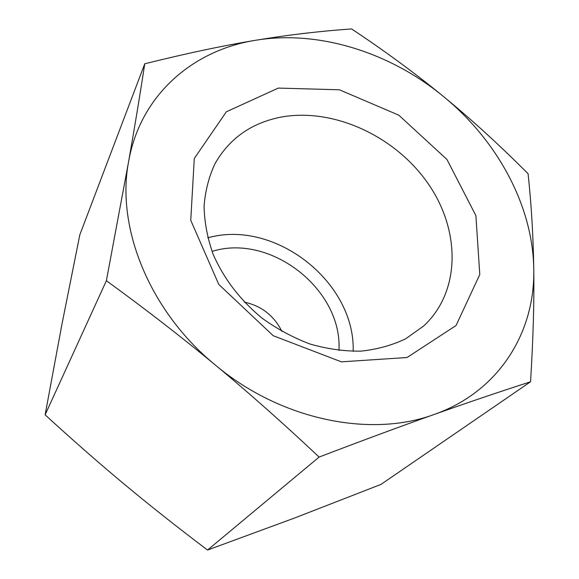<?xml version="1.0" encoding="UTF-8"?>
<svg xmlns="http://www.w3.org/2000/svg" width="579" height="579" viewBox="0 0 579 579"><rect width="100%" height="100%" fill="white"/><g stroke="black" fill="none" stroke-linecap="round" stroke-linejoin="round"><path stroke-width="0.87" d="M281.944 331.47C274.062 315.707 261.52 305.915 244.316 302.1M212.03 251.416C270.299 232.968 342.696 289.471 338.947 350.483M351.634 28.95C384.905 51.061 415.505 73.576 443.442 96.483C389.841 52.305 318.479 29.753 255.477 40.298C288.154 34.906 320.201 31.121 351.634 28.95M528.077 173.707C531.37 204.459 533.273 236.254 533.766 269.09C532.948 205.733 497.252 140.393 443.442 96.483C471.371 119.39 499.583 145.134 528.077 173.707M530.545 381.785C499.742 391.701 467.658 402.579 434.279 414.419C499.105 391.614 535.213 332.187 533.766 269.09C534.258 301.76 533.179 339.323 530.545 381.785L381.018 484.384L295.073 517.829L207.543 550.05L319.101 457.07C283.659 423.676 249.064 392.996 215.33 365.031C280.402 419.833 370.437 438.194 434.279 414.419C401.073 426.202 362.686 440.416 319.101 457.07M215.33 365.031C181.582 337.058 145.264 308.954 106.384 280.714L128.574 161.787C115.952 227.402 149.396 311.198 215.33 365.031M128.574 161.787C134.603 127.568 139.995 94.898 144.757 63.784C186.047 53.5 222.951 45.676 255.477 40.298C192.612 50.214 140.089 95.376 128.574 161.787M106.384 280.714L45.126 414.832C72.867 440.25 99.356 463.461 124.594 484.464C149.823 505.474 177.471 527.339 207.543 550.05M144.757 63.784L79.815 234.821L61.953 324.211L45.126 414.832M279.65 117.378C331.622 107.05 393.655 135.03 427.078 182.139C460.66 229.081 461.369 291.389 423.423 326.194L405.662 338.787C392.084 345.301 377.197 349.412 361.007 351.127C344.324 351.366 327.396 349.014 310.214 344.085C293.22 337.702 277.175 329.053 262.055 318.153C240.155 300.002 223.849 278.731 213.159 254.326C207.456 238.164 204.423 222.177 204.069 206.356C205.241 190.947 208.91 176.689 215.077 163.575C229.19 138.83 250.714 123.436 279.65 117.378M278.311 88.088L226.331 111.805L194.283 158.487L190.752 220.309L218.768 284.419L273.223 335.719L341.4 361.846L407.073 357.504L456.057 325.514L479.781 274.555L475.895 215.649L446.966 159.486L398.808 115.178L339.395 89.788L278.311 88.088M353.168 351.337C355.368 282.234 275.293 219.282 208.578 237.622L207.745 237.831"/></g></svg>
